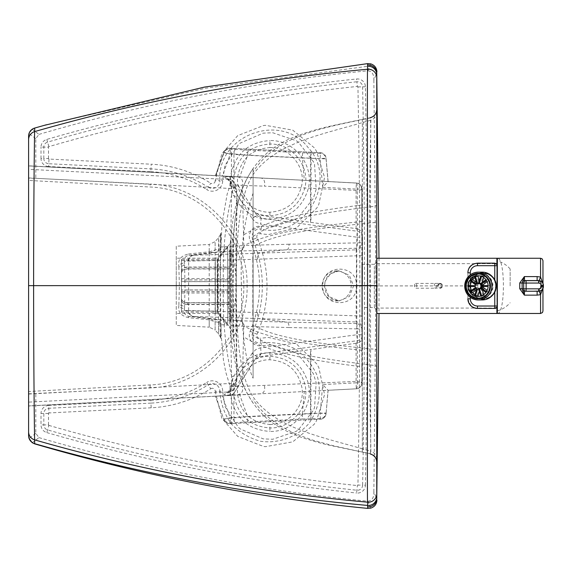 <?xml version="1.0" encoding="UTF-8"?>
<svg xmlns="http://www.w3.org/2000/svg" width="572" height="572" viewBox="0 0 572 572"><rect width="100%" height="100%" fill="white"/><g stroke="black" fill="none" stroke-linecap="round" stroke-linejoin="round"><path stroke-width="0.43" stroke-dasharray="2.86 2.15" d="M324.503 285.886L325.282 281.088L330.609 273.702L339.082 270.885L349.335 275.261L353.56 285.893L349.363 296.489L339.16 300.893L328.821 296.525L324.581 285.886L322.808 285.886C321.864 308.229 357.579 308.194 356.478 285.893C357.557 263.535 321.843 263.592 322.808 285.886L253.096 285.864L253.096 378.214C242.742 355.891 241.541 316.459 241.434 285.714L253.096 285.678L253.096 378.214M336.601 270.892L339.082 270.885C329.672 272.251 324.839 277.248 324.574 285.886C325.268 292.199 326.705 299.099 339.16 300.893L336.672 300.901A15.008 14.536 -90.1 0 1 322.865 281.095A15.008 14.536 -90.1 0 1 336.601 270.892A15.008 14.536 -90.1 0 1 351.172 285.864A15.008 14.536 -90.1 0 1 336.672 300.901M376.748 498.484L376.748 267.632A2.402 1.83 0 0 1 374.353 269.462L374.353 302.402L374.388 264.328L376.776 262.133M229.887 422.851L302.602 418.997L302.352 413.835L326.061 412.97A6.006 5.999 -0.1 0 1 320.377 418.439L320.377 419.226L231.109 423.595A6.006 0.629 87.1 0 1 231.102 423.595L229.887 423.652L229.887 422.851C227.048 422.83 225.075 421.514 223.952 418.904L247.597 416.509L239.747 394.887L328.042 390.276L326.061 413.756L328.113 390.297L356.299 388.824A6.006 5.999 -89.1 0 0 361.99 382.832L361.99 337.716A3117.3 270.892 172.5 0 1 362.055 337.187A6.006 5.977 7.2 0 1 362.005 337.93L362.333 336.036A6.006 6.006 0 0 0 362.469 334.763L356.785 334.763L357.3 340.683A6.006 5.977 -167.8 0 0 362.469 334.763L362.055 337.187L362.055 274.732C361.933 262.398 361.869 261.147 361.861 270.985L361.904 307.55L374.388 307.55L374.353 302.402A2.402 1.83 -0 0 1 376.748 304.232M376.748 267.632L376.748 73.373M376.748 454.418L376.748 109.531L376.748 285.9L353.56 285.893M376.748 285.614L369.805 285.621C368.204 373.709 371.478 451.222 370.713 451.194A8.401 8.401 0 0 1 376.748 459.252L376.748 285.9M378.993 258.251L378.993 313.477M362.055 297.168C361.933 309.488 361.869 310.725 361.861 300.872L361.861 382.818L361.861 316.023L257.572 312.605A6.006 0.629 -88 0 0 257.943 318.575L287.258 322.15L240.283 320.778A94.509 1.416 1.4 0 1 239.868 320.756C242.17 321.271 243.472 323.101 243.772 326.255L242.292 386.336L357.321 381.352C357.643 385.65 357.257 388.123 356.17 388.781A6.006 6.006 0 0 0 361.861 382.782A6.006 1.473 -0 0 0 357.321 381.352L357.314 366.23C317.667 360.946 271.185 354.375 243.579 336.758M374.388 264.328L361.904 264.328L361.861 270.985L361.861 189.039A6.006 6.006 -0 0 0 356.17 183.047L356.17 183.011C357.257 183.655 357.643 186.129 357.321 190.426A6.006 1.466 -0 0 0 361.861 189.003L361.861 189.039A6.006 6.006 -0 0 0 356.17 183.047L356.299 183.069A6.006 5.999 96.9 0 1 361.99 189.06L362.012 233.977A6.006 5.977 -7.1 0 0 356.885 228.793L356.878 228.743C360.21 229.529 361.912 231.338 361.99 234.177A3117.314 274.603 -172.5 0 0 362.055 234.72L362.055 274.732M231.817 285.843L231.26 265.043A8.401 4.168 -1.1 0 0 233.126 263.184L232.933 333.476C233.276 333.154 232.604 331.596 230.909 328.8L231.817 285.843L253.096 285.864L253.096 168.618L253.096 285.678L362.341 285.621L362.341 122.622C321.5 134.613 276.04 142.757 253.096 174.546C237.073 199.592 236.45 248.727 236.257 285.75C236.45 322.772 237.073 371.9 253.096 396.954C276.04 428.707 321.5 436.836 362.341 448.82L362.341 452.087L333.118 445.71L311.282 439.711L293.15 432.818L279.122 425.268L268.397 417.281L259.109 407.822L253.096 399.706M360.131 451.637L330.68 445.517C324.145 444.194 315.265 441.756 304.032 438.188C292.921 434.556 282.782 429.679 273.616 423.559C266.738 419.162 259.895 412.333 253.096 403.067L253.096 402.953C228.907 367.832 234.398 325.332 233.018 285.785C234.398 246.239 228.907 203.739 253.096 168.618L253.096 168.518C246.082 178.857 241.198 189.632 238.438 200.829L235.256 217.474L232.933 238.159C233.276 238.481 232.604 240.04 230.909 242.835L231.26 265.043C230.809 226.326 230.781 243.186 230.738 285.793C230.781 328.399 230.809 345.331 231.26 306.642A8.401 4.176 1.1 0 1 233.126 308.501C232.933 351.544 232.797 333.833 232.79 285.785L233.018 285.785A1972.985 1.187 -0 0 1 236.257 285.75L241.434 285.714C240.097 251.387 243.979 220.556 253.096 193.214M376.748 116.974L376.748 112.191A8.401 8.401 -0 0 1 370.713 120.249C371.485 120.113 368.204 197.533 369.805 285.621L362.341 285.621L362.341 448.82L370.713 451.194L370.02 453.66C370.084 452.33 370.556 459.638 370.699 443.464L370.406 222.901L362.341 223.752C321.5 228.049 276.04 232.968 253.096 246.654M230.738 285.793L232.79 285.785C232.797 237.737 232.933 220.12 233.126 263.184L232.933 238.159M376.748 461.897A8.401 8.401 -0 0 0 370.02 453.66L362.341 452.102L362.341 363.956C321.5 358.53 276.04 352.445 253.096 335.156M370.02 453.66L362.341 452.102M215.279 258.065L215.279 313.57L215.279 258.065L217.682 258.065L217.682 313.57L217.682 258.065L230.909 242.843M376.748 109.738A8.401 8.401 0 0 1 370.02 117.975C370.084 119.341 370.556 112.069 370.699 128.264L370.406 222.901A8.401 1.38 180 0 0 376.748 221.564M361.79 119.662L362.341 119.548L362.341 207.815L362.341 119.548C321.5 128.207 276.04 136.079 253.096 171.929C276.04 136.079 321.5 128.207 362.341 119.548L362.341 122.622L370.713 120.249L370.298 117.703L339.689 124.11C329.3 126.391 313.356 129.458 294.48 136.965C277.241 143.422 263.449 153.94 253.096 168.518M215.279 299.07L215.279 258.208L215.279 299.07M28.6 136.136L28.6 178.178L35.8 178.321L35.8 138.638L38.996 134.377L32.204 129.315L34.635 128.149L46.368 124.767M34.635 128.149L45.624 124.975L205.248 88.288L367.596 66.295M38.996 134.377C146.668 102.917 256.306 81.717 367.896 70.785L370.756 63.864M367.896 70.785C372.036 71.243 374.031 74.374 373.866 80.166L376.948 72.673M361.861 243.879L361.861 242.263A6.006 5.985 180 0 1 356.113 248.241L356.113 249.857A6.006 5.985 -0 0 0 361.861 243.879L361.861 316.023M188.224 261.211A6.006 5.977 90.4 0 1 193.529 255.248L188.882 255.219C185.464 256.156 183.97 258.144 184.391 261.19L252.838 259.388A6.006 0.629 87.8 0 1 253.189 253.41L287.258 249.628A6.006 2.095 -90.7 0 0 289.096 244.23L357.328 242.893A6.006 0.651 0 0 0 361.861 242.263L361.861 189.003A6.006 6.006 -0 0 0 356.17 183.011L237.509 176.841C227.005 176.448 222.73 176.655 224.689 177.456L229.472 179.558L28.6 169.341L28.6 165.823L261.097 178.006C264.121 178.893 265.236 181.617 264.457 186.157L357.321 190.426L357.314 205.555A6.006 1.223 0 0 0 361.861 204.368M176.262 299.07L176.262 258.208L176.262 299.07M28.6 136.215L29.029 133.562L32.204 129.315M361.861 255.813L356.485 255.813L356.113 321.964A6.006 5.985 0 0 1 361.861 327.949M356.113 249.857L356.485 255.813L257.572 259.216A6.006 0.629 88 0 1 257.943 253.232L356.113 249.857M253.189 253.41L193.529 255.248L219.877 251.987L239.868 250.979A94.509 1.301 -1.4 0 1 240.283 250.965L356.113 248.241A6.006 1.459 -91.3 0 0 357.328 242.893L357.314 205.555C317.667 210.825 271.185 217.396 243.579 234.978L242.292 185.364L264.457 186.157M176.262 246.203L176.262 325.432L176.262 246.203L209.223 244.48L209.223 327.155L215.129 330.037L215.129 241.598L218.661 237.537L218.189 285.785L220.241 285.793A2028.469 8.022 -175.6 0 1 220.306 285.778L220.649 252.474L221.986 223.874L227.141 194.215L230.001 185.55L230.03 181.417L224.689 177.456M222.279 395.853L215.394 396.21L223.952 419.712A6.006 6.006 0 0 0 229.901 423.652L231.109 423.595A6.006 0.629 87.1 0 0 231.431 417.603L230.223 417.66A6.006 0.629 -92.9 0 1 229.901 423.652A6.006 0.629 -92.9 0 1 229.887 423.652C227.048 423.63 225.075 422.322 223.952 419.712L215.394 396.21L223.952 419.712L230.223 417.66L222.279 395.853L231.431 395.066L233.941 393.214A6.006 6.006 180 0 0 234.341 392.649L234.341 392.671A6.006 6.006 180 0 1 229.565 395.488L28.6 406.027L28.6 391.52L150.043 384.949C201.008 383.397 245.002 337.044 243.801 285.971C245.002 234.906 201.008 188.553 150.043 187.008L28.6 180.437L28.6 178.178M28.6 435.785L28.6 391.52M229.887 148.985L247.848 150.143L247.597 155.298L239.747 176.92L328.042 181.56L326.061 158.866A6.006 5.999 0.1 0 0 320.377 153.396L320.377 152.667L231.109 148.305A6.006 0.629 -87.1 0 0 231.102 148.305L229.887 148.241L229.887 148.985C227.048 149.006 225.075 150.322 223.952 152.931L223.952 152.181L230.223 154.24L222.279 176.054L231.431 176.834L233.941 178.686A6.006 6.006 -0 0 1 234.341 179.25L234.341 179.25A6.006 6.006 -0 0 0 229.565 176.448L28.6 165.923L28.6 405.92L356.17 388.81A6.006 6.006 0.1 0 0 361.861 382.818L356.091 382.832L356.099 343.257L356.885 343.107A6.006 5.977 7.2 0 0 362.005 337.93L361.99 337.716C361.912 340.562 360.21 342.371 356.878 343.157M28.6 165.923L261.097 178.006M229.565 395.466L28.6 405.92M289.096 244.23L244.158 245.467A89.761 3.818 0 0 0 243.772 245.481L243.579 234.978M222.279 176.054L239.747 176.92M328.042 181.56L326.061 158.137L320.184 158.666L310.51 158.194L310.51 222.308L259.259 215.101L254.962 212.305L256.871 215.387L252.095 218.568L233.426 188.646L238.209 185.464L256.871 215.387L261.168 218.189L260.653 224.11L356.785 237.173L357.3 231.252L356.885 228.793M188.517 253.989L209.223 251.823A6.006 0.429 -96.5 0 0 209.588 252.86L188.882 255.219A6.006 0.365 -96.5 0 1 188.517 253.989C181.538 255.663 178.278 259.137 178.721 264.414A39.525 3.961 90 0 1 178.864 266.781C182.132 266.452 184.02 265.501 184.527 263.914L185.021 285.843L184.527 307.772C184.02 306.184 182.132 305.219 178.864 304.897A39.525 3.961 -90 0 1 178.721 307.257C178.271 312.534 181.538 316.001 188.517 317.674L209.223 319.841L215.129 321.757L219.083 322.386L218.661 334.091L218.189 285.793M178.864 304.897L179.358 285.843L178.864 266.781M234.341 392.671L238.209 386.472L234.334 392.678C234.47 393.407 232.883 394.344 229.565 395.488L233.426 383.304L28.6 394.044M28.6 393.822L150.186 387.916C202.896 386.457 248.291 338.717 247.09 286C248.305 233.283 202.903 185.535 150.186 184.091L150.043 187.008M32.204 442.685L38.996 437.623L35.8 433.369L35.8 393.686M35.8 178.321L150.186 184.091M231.588 285.685L230.716 285.7C230.709 325.232 231.017 355.662 231.631 376.984C231.732 386.372 231.009 391.348 229.472 391.92L28.6 402.123M356.099 343.257L310.925 349.535L310.925 413.692L233.941 417.446L233.941 393.214M361.99 337.766L361.99 382.832A6.006 6.006 0 0 1 356.299 388.824L356.091 382.832L322.694 384.584L328.113 390.297L356.17 388.81M257.572 259.216L252.838 259.388L252.838 312.426L188.617 310.51A6.006 5.977 -92.6 0 0 193.944 316.48L219.877 319.712L239.868 320.756M237.509 176.841C241.906 177.885 243.5 180.723 242.292 185.364C232.153 184.813 228.056 184.87 230.001 185.55L229.987 185.357C230.387 185.049 230.394 183.741 230.03 181.424L227.52 178.443L230.187 179.508A6.006 5.985 112.4 0 0 228.221 179.065M257.572 312.605L252.838 312.426A6.006 0.629 -87.7 0 0 253.189 318.404L356.113 321.964L356.113 323.559L287.258 322.15A6.006 2.095 90.7 0 1 289.096 327.541L244.158 326.276A89.854 5.97 -1.4 0 1 243.772 326.255L224.86 324.946A6.006 5.699 94.9 0 0 219.877 319.712L215.801 319.426A6.006 5.956 92.3 0 1 221.042 324.696C220.663 356.628 220.148 329.808 220.241 285.793A1963.097 0.887 179.8 0 1 220.306 285.785L228.771 285.707C227.87 314.171 230.566 342.335 236.865 370.206C236.951 378.864 236.265 383.462 234.806 384.005L230.001 386.021L225.84 372.415L223.438 360.081L221.149 334.727L220.306 285.793L223.566 285.75L220.306 285.793A1957.649 5.212 175.7 0 1 220.241 285.793C220.148 241.756 220.663 215.015 221.042 246.982A6.006 5.956 -91.8 0 1 215.801 252.252L219.877 251.987A6.006 5.699 -94.7 0 0 224.86 246.754L221.042 246.982L220.628 233.154M224.86 246.754L243.772 245.481C243.472 248.634 242.17 250.472 239.868 250.979M38.996 437.623C146.668 469.09 256.306 490.29 367.896 501.222L370.756 508.136M234.341 392.649L254.962 359.595L259.259 356.799L310.51 349.599A24.381 2.109 172 0 1 310.925 349.535M328.042 390.276L326.061 413.756A6.006 6.006 0 0 1 320.377 419.226L311.118 419.684L310.925 413.692L320.184 413.234L320.377 419.226C323.623 418.811 325.518 416.988 326.061 413.756L320.184 413.234L322.694 384.584M231.588 285.7L228.771 285.714L229.987 245.467L233.133 217.675L236.865 201.215C236.951 192.578 236.265 188.002 234.806 187.473L230.001 185.55M221.042 246.982L219.083 249.285L218.661 237.537C220.485 234.406 221.142 232.94 220.628 233.14M229.565 176.433L233.426 188.646L28.6 177.921M238.209 185.464L254.962 212.305M231.431 176.834L231.431 154.304L230.223 154.24A6.006 0.629 -87.1 0 0 229.901 148.241A6.006 6.006 0 0 0 223.952 152.181A6.006 5.999 179.9 0 1 229.887 148.241A6.006 0.629 -87.1 0 1 229.901 148.241L231.109 148.305A6.006 0.629 -87.1 0 1 231.431 154.304A24.103 0.458 3.5 0 0 233.941 154.454L233.941 178.686M184.527 263.914A45.524 3.968 90 0 0 184.391 261.19C183.891 262.977 182.003 264.05 178.721 264.414M367.896 501.222C372.036 500.757 374.031 497.633 373.866 491.834L376.948 499.327M209.588 252.86L211.275 252.681L215.129 249.914L219.083 249.285A6.006 5.105 -95.5 0 1 215.229 252.302L215.801 252.252M247.848 150.143L302.602 152.817L302.352 157.972L326.061 158.866L326.061 158.137A6.006 6.006 0 0 0 320.377 152.667L310.803 152.195L310.51 158.194L233.941 154.454L234.241 148.455A30.08 0.45 2.8 0 1 231.102 148.305M373.866 491.834L375.904 286L379.022 286L377.005 285.95L376.862 264.378M231.631 194.437C231.017 215.715 230.709 246.124 230.716 285.657L236.093 285.664L236.865 370.206C236.243 350.679 235.921 322.515 235.893 285.7L235.893 285.685C235.921 248.856 236.243 220.706 236.865 201.215L237.165 199.607L236.186 196.754L231.631 194.437C231.732 185.071 231.009 180.108 229.472 179.558A6.006 5.97 110.3 0 1 231.238 179.923L230.187 179.508A6.006 5.985 112.4 0 1 233.583 186.944C225.525 219.598 222.186 252.531 223.566 285.75C222.186 318.969 225.525 351.902 233.583 384.548A6.006 5.985 -113.1 0 1 230.259 391.956L230.259 391.956A6.006 5.985 -113.1 0 1 228.221 392.428L224.689 394.115C222.73 394.959 227.005 395.209 237.509 394.859L261.097 393.736C264.121 392.842 265.236 390.125 264.457 385.578M311.118 152.209L310.925 222.365L356.878 228.743M221.042 324.696L220.628 338.481C221.142 338.695 220.492 337.23 218.661 334.098L215.129 330.037L215.129 321.757L211.275 318.99L215.229 319.376A6.006 5.105 95.6 0 1 219.083 322.386L221.042 324.696L224.86 324.946M362.09 285.95A3017.057 1.816 180 0 0 362.476 285.964L362.469 237.165A6.006 6.006 0 0 0 362.341 235.914A6.006 5.977 -12.1 0 1 362.469 237.165L362.476 285.964L356.792 285.971L356.785 237.173L362.469 237.165L362.055 234.72A6.006 5.977 -7.1 0 0 362.012 233.977L362.341 235.914A6.006 5.977 -12.1 0 0 357.3 231.252L261.168 218.189L259.259 215.101M260.653 347.833L261.168 353.753L256.871 356.556L252.095 353.382L255.755 349.649L259.91 347.955L356.785 334.763L356.792 285.971M254.962 359.595L238.209 386.472L233.426 383.304L252.095 353.382M239.747 394.887L215.694 396.16M311.118 419.684L310.51 413.706L310.51 349.599M231.102 423.595A30.08 0.486 -2.8 0 1 234.241 423.437L233.941 417.446A24.103 0.486 -3.5 0 0 231.431 417.603L231.431 395.066M289.096 327.541L357.328 328.9L357.314 366.23A6.006 1.23 -0 0 1 361.861 367.431M356.113 323.559A6.006 1.459 91.3 0 1 357.328 328.9A6.006 0.658 -0 0 1 361.861 329.536A6.006 5.985 -0 0 0 356.113 323.559M188.517 317.674A6.006 0.365 96.5 0 1 188.882 316.452C185.464 315.515 183.97 313.527 184.391 310.496L188.224 310.517A6.006 5.977 -89.6 0 0 193.529 316.488L188.882 316.452L209.588 318.811A6.006 0.436 96.5 0 0 209.223 319.841L209.223 327.155L176.262 325.432M253.189 318.404L193.944 316.48M247.848 421.671L247.597 416.509L302.352 413.835L304.297 391.505M322.694 187.316L356.091 189.067L356.299 183.069L328.113 181.596L322.694 187.316L320.184 158.666L320.377 152.667A6.006 5.999 -0.1 0 1 326.061 158.137L328.113 181.596M237.509 394.859C241.906 393.815 243.5 390.976 242.292 386.336C232.153 386.844 228.056 386.736 230.001 386.021L230.066 390.047L224.689 394.115M234.806 384.005A6.006 5.97 -111 0 1 231.302 391.534L227.62 393.057L230.066 390.047L230.001 386.021M215.694 175.668L223.952 152.931L247.597 155.298L302.352 157.972L304.297 180.302M209.223 251.823L215.129 249.914L215.129 241.598L209.223 244.48L209.223 251.823M310.51 222.308A24.381 2.138 -172 0 0 310.925 222.365M184.527 307.772A45.524 3.968 -90 0 1 184.391 310.496C183.891 308.701 182.003 307.622 178.721 307.257M223.952 152.181L215.394 175.69L223.952 152.181M373.866 80.166L375.904 286M482.232 272.15A13.892 13.578 -90.4 0 0 468.747 286.086A13.892 13.578 -90.4 0 0 482.325 299.935M468.976 286.05A12.098 11.819 89.6 0 1 480.723 273.959A12.098 11.819 89.6 0 1 492.621 285.979A12.098 11.819 89.6 0 1 480.88 298.148A12.098 11.819 89.6 0 1 468.976 286.05M480.802 286.508L483.34 286.493A2.86 2.796 -90.4 0 0 483.34 286.493L488.116 286.515M480.673 283.512L481.846 283.505L482.203 282.375M485.914 279.622L488.459 279.601L482.532 284.005L479.987 284.027M482.532 284.005A2.86 2.796 -90.4 0 0 481.846 283.505M482.253 289.747L481.881 288.581L480.694 288.588M481.881 288.581A2.86 2.796 -90.4 0 0 482.561 288.073L488.488 292.471L485.943 292.492M480.022 288.088L482.561 288.073M479.329 291.563L480.187 288.881L477.641 288.903M480.187 288.881A2.86 2.796 -90.4 0 0 481.031 288.874L483.29 295.996L480.745 296.017M478.485 288.896L481.031 288.874M477.591 283.247L480.137 283.233L479.293 280.559M480.702 276.119L483.247 276.097L480.981 283.226L478.442 283.24M480.981 283.226A2.86 2.796 -90.4 0 0 480.137 283.233M476.061 284.055L478.6 284.041L476.369 282.375M474.474 276.412L477.019 276.398L479.279 283.526L476.741 283.54M479.279 283.526A2.86 2.796 -90.4 0 0 478.6 284.041M476.419 289.747L478.635 288.102L476.09 288.116M478.635 288.102A2.86 2.796 -90.4 0 0 479.322 288.603L477.062 295.724L474.517 295.745M476.776 288.624L479.322 288.603M475.282 285.628L477.82 285.614L475.282 285.614M469.612 280.402L472.15 280.387L478.078 284.792L475.532 284.806M478.078 284.792A2.86 2.796 -90.4 0 0 477.82 285.614M475.554 287.373L478.099 287.358L472.179 291.756L469.633 291.777M467.96 286.551L475.289 286.558M477.834 286.536A2.86 2.796 -90.4 0 0 478.099 287.358M483.733 277.556L484.105 276.383L481.56 276.398M487.172 281.696L488.988 280.351L486.443 280.366M486.472 291.741L489.017 291.727L487.208 290.383M489.017 291.727A10.325 10.089 -90.4 0 0 490.662 286.493M481.603 295.731L484.148 295.71A10.325 10.089 -90.4 0 0 488.488 292.471M483.247 276.097A10.325 10.089 -90.4 0 0 479.243 275.826M488.459 279.601A10.325 10.089 -90.4 0 0 484.105 276.383M471.45 290.426A10.325 10.089 -90.4 0 0 472.179 291.756M477.019 276.398A10.325 10.089 -90.4 0 0 474.839 277.57M472.15 280.387A10.325 10.089 -90.4 0 0 471.414 281.746M488.116 285.592L490.662 285.571L488.116 285.571M490.662 285.571A10.325 10.089 -90.4 0 0 488.988 280.351M474.889 294.573A10.325 10.089 -90.4 0 0 477.062 295.724M479.379 296.303A10.325 10.089 -90.4 0 0 483.29 295.996M484.148 295.71L483.783 294.559M480.58 273.359A12.698 12.405 -90.4 0 0 468.175 286.136A12.698 12.405 -90.4 0 0 480.666 298.748A12.698 12.405 -90.4 0 0 492.993 286.014A12.698 12.405 -90.4 0 0 480.58 273.359M497.354 313.477C505.419 314.4 505.419 257.228 497.354 258.258L497.354 313.477L497.347 258.258M537.129 280.566L538.652 280.816L541.87 285.371L541.87 286.35L538.652 290.905A6.006 0.636 -108.4 0 1 538.66 290.905L524.467 291.148A2.402 2.402 93 0 0 524.588 291.155L526.068 291.234M537.129 291.227L538.66 290.905C539.825 290.955 540.897 289.439 541.87 286.343L541.87 285.371C541.949 283.354 540.876 281.839 538.66 280.816A6.006 0.636 108.4 0 0 538.895 280.659M538.66 280.816L537.38 280.573M543.4 285.449L541.87 285.371L542.649 285.421L542.521 282.675M543.4 286.429L541.87 286.35L542.649 286.3L542.649 285.421M542.499 289.225L542.649 286.3M496.911 307.1L496.911 306.957A2.402 2.402 180 0 0 497.168 305.848L497.168 265.53A2.402 2.402 180 0 0 496.911 264.443L496.911 263.656L474.352 263.656A9.602 9.602 180 0 0 467.882 272.73L467.882 298.648A9.602 9.602 180 0 0 475.647 308.072L496.911 308.072L496.911 306.935L494.766 308.272L477.491 308.272C471.421 307.543 468.218 304.347 467.882 298.684L467.882 298.813M470.284 284.241L470.284 287.83A12.806 12.806 0 0 0 494.766 290.998L495.774 286.036L494.766 281.067A12.806 12.806 0 0 1 482.968 298.849A12.806 12.806 0 0 1 480.43 273.488A12.806 12.806 0 0 1 494.766 281.081A12.806 12.806 0 0 0 470.284 284.241L470.284 274.832M467.882 277.12L467.882 295.016L467.882 277.12M467.882 298.648L467.882 298.677C469.969 305.162 472.558 308.301 475.647 308.072L376.862 308.072L376.862 263.656L376.862 308.072M467.882 272.73L467.882 298.677M474.352 263.656C476.254 262.505 467.696 265.794 467.882 272.758M376.862 313.477L376.862 258.251M496.911 258.251L496.911 313.477M376.862 263.656L496.911 263.656L496.911 308.072M440.104 283.383A2.402 2.402 0 0 1 442.506 285.785A2.402 2.402 0 0 1 440.104 288.181A2.402 2.402 0 0 1 437.702 285.785A2.402 2.402 0 0 1 440.104 283.383A2.402 2.402 0 0 1 442.506 285.793A2.402 2.402 0 0 1 440.104 288.195A2.402 2.402 0 0 1 437.702 285.793A2.402 2.402 0 0 1 440.104 283.397A2.402 2.402 0 0 1 442.506 285.793A2.402 2.402 0 0 1 440.104 288.195A2.402 2.402 0 0 1 437.702 285.793A2.402 2.402 0 0 1 440.104 283.397L442.506 285.793C438.695 289.925 443.6 287.566 435.363 288.209A2.402 1.115 90 0 1 434.241 285.807A2.402 1.115 90 0 1 435.356 283.405A2.402 1.115 90 0 1 436.479 285.807A2.402 1.115 90 0 1 435.363 288.209L415.629 288.224A2.402 1.115 90 0 1 414.507 285.821A2.402 1.115 90 0 1 415.622 283.419A2.402 1.115 90 0 1 416.745 285.821A2.402 1.115 90 0 1 415.629 288.224M415.622 283.419L435.356 283.405A2.402 1.115 90 0 1 435.363 283.405L440.032 283.397C439.811 282.747 439.031 283.548 437.702 285.793L437.702 285.793M510.145 285.886L510.145 268.99L510.145 285.886M496.818 285.9L496.818 260.725L496.818 285.9M181.438 312.219L181.438 259.395L181.438 312.219L217.453 312.219L217.453 259.395L217.453 312.219L227.692 325.06L227.692 246.553L227.692 325.06M181.438 311.018L181.438 260.596L181.438 311.018L217.267 311.018L217.267 260.596L217.267 311.018L227.692 324.095L227.692 247.519L227.692 324.095M181.46 300.286C181.817 302.881 183.812 304.311 187.466 304.561L187.466 302.874C183.812 302.624 181.817 301.194 181.46 298.598L181.46 298.427C181.817 300.994 183.812 302.402 187.466 302.652L187.466 304.361C183.812 304.104 181.817 302.695 181.46 300.136M229.479 302.874L229.479 289.947L181.46 289.947L181.46 281.596L229.479 281.596L229.479 268.74L187.466 268.74C183.812 268.99 181.817 270.42 181.46 273.016L181.46 279.958L229.479 279.958L229.479 267.253L187.466 267.253C183.812 267.503 181.817 268.911 181.46 271.478L181.46 290.018L229.479 290.018L229.479 302.874L187.466 302.874M181.46 290.018L181.46 298.598M229.479 304.561L187.466 304.561M181.46 273.187C181.817 270.62 183.812 269.212 187.466 268.962L187.466 267.253M181.46 279.958L181.46 271.478M229.479 267.253L229.479 268.962L187.466 268.962M181.46 271.328C181.817 268.733 183.812 267.303 187.466 267.045L187.466 268.74M181.46 281.596L181.46 273.016M229.479 268.74L229.479 267.045L187.466 267.045M229.479 304.361L187.466 304.361M229.479 291.648L181.46 291.648M229.479 302.652L187.466 302.652M229.479 267.045L229.479 279.908L181.46 279.908M229.479 289.947L229.479 281.596M229.479 268.962L229.479 281.667L181.46 281.667M181.46 298.427L181.46 289.947M229.479 291.706L181.46 291.706M229.479 321.822L229.479 249.792L229.479 321.822L230.466 321.822L230.466 249.792L230.466 321.822C234.313 310.389 236.243 298.641 236.25 286.579L236.25 285.028C236.243 272.973 234.313 261.225 230.466 249.792L229.479 249.792M229.479 281.667L229.479 290.018M253.096 236.572C276.04 219.312 321.5 213.227 362.341 207.815L362.341 348.019C321.5 343.715 276.04 338.788 253.096 325.068M374.596 285.95L377.005 285.95L376.862 307.507M376.748 367.832L376.748 366.723A8.401 1.745 180 0 0 370.413 365.029L362.341 363.956L362.341 348.019L370.406 348.877A8.401 1.387 180 0 1 376.748 350.221M376.748 204.204L376.748 205.062A8.401 1.737 180 0 1 370.413 206.742L362.341 207.815M362.341 119.548L370.02 117.975M240.283 250.965C242.571 250.457 243.865 248.62 244.158 245.467C271.557 231.467 317.953 226.212 357.314 221.965A6.006 0.972 0 0 0 361.861 221.021M35.8 138.638L29.029 133.562M35.8 433.369L29.029 438.438M230.716 285.7L28.6 285.664M231.631 376.984L236.186 374.667L237.165 371.814L236.651 383.354C235.564 388.073 233.784 390.798 231.302 391.534L231.302 391.534A6.006 5.97 -111 0 1 229.472 391.92L228.221 392.428M193.944 255.262A6.006 5.977 93.4 0 0 188.617 261.225L188.617 310.51L188.224 310.517M185.021 285.843L179.358 285.843M150.186 387.916L150.043 384.949M211.275 252.681L215.229 252.302M228.771 285.714L223.566 285.75L228.771 285.714M252.095 218.568L255.755 222.301L260.653 224.11M320.377 153.396L302.602 152.817M356.885 343.107L357.3 340.683L261.168 353.753L259.259 356.799M365.422 485.228A10372.762 10372.762 -0 0 0 367.338 286L359.838 286A10365.262 10365.262 -0 0 1 357.929 485.085A0.5 0.5 180 0 1 357.378 485.571L356.592 493.028A8.001 8.001 -0 0 0 365.422 485.228L362.612 485.178A10369.952 10369.952 -0 0 0 364.528 286A10369.952 10369.952 180 0 0 362.612 86.83A5.184 5.184 -0 0 0 356.885 81.767L357.378 86.429A0.5 0.5 180 0 1 357.929 86.915A10365.262 10365.262 180 0 1 359.838 286M48.506 424.903L48.506 413.449A0.5 0.5 180 0 1 48.985 412.948L48.749 408.272A5.184 5.184 -0 0 0 43.822 413.449L43.822 424.91L41.012 424.91A8.001 8.001 -0 0 0 46.79 432.589L48.87 425.389A0.5 0.5 180 0 1 48.506 424.903L43.822 424.91A5.184 5.184 -0 0 0 47.569 429.894A1783.739 1783.739 -0 0 0 356.885 490.233A5.184 5.184 -0 0 0 362.612 485.178L357.929 485.085M46.79 432.589A1786.549 1786.549 -0 0 0 356.592 493.028M48.506 413.449L41.012 413.456L41.012 424.91M48.606 405.462L150.815 400.307L150.958 403.117L48.749 408.272L48.606 405.462A8.001 8.001 -0 0 0 41.012 413.456M150.815 400.307A114.45 114.45 -0 0 0 206.685 382.439L210.725 388.76A121.95 121.95 180 0 1 151.194 407.793L48.985 412.948M151.194 407.793L150.958 403.117A117.267 117.267 -0 0 0 208.201 384.813A7.586 7.586 -0 0 1 219.87 391.327L222.68 391.37A10.396 10.396 -0 0 0 206.685 382.439M210.725 388.76A2.903 2.903 180 0 1 215.186 391.248L219.87 391.327C220.642 403.181 224.403 413.999 231.145 423.781C239.382 432.346 249.235 438.188 260.696 441.305C278.328 443.686 295.831 437.487 308.029 424.531C318.847 410.41 322.15 392.135 316.959 375.118C312.033 364.307 304.676 355.527 294.895 348.777C284.155 343.693 272.88 341.727 261.054 342.878L260.224 338.267A2.903 2.903 180 0 1 257.042 334.262L252.738 332.411A7.586 7.586 -0 0 0 261.054 342.878L261.547 345.645L271.943 344.945L295.61 352.509L297.826 354.047L313.306 373.516L316.173 382.689L314.557 407.486L313.606 410.01L298.484 429.722L296.289 431.295L272.737 439.267L263.127 438.86L240.362 428.971L238.281 427.205L224.853 406.292L222.68 391.37M257.042 334.262A121.95 121.95 180 0 0 257.042 237.737L252.738 239.596A117.267 117.267 -0 0 1 252.738 332.411L250.157 331.295A10.396 10.396 -0 0 0 261.547 345.645M250.157 331.295A114.45 114.45 -0 0 0 259.502 286A114.45 114.45 180 0 0 250.157 240.712A10.396 10.396 180 0 1 261.547 226.355L271.943 227.055L295.61 219.491L297.826 217.961L313.306 198.484L316.173 189.311L314.557 164.521L313.606 161.99L298.484 142.285L296.289 140.712L272.737 132.74L263.127 133.14L240.362 143.029L238.281 144.802L224.853 165.708L222.68 180.63A10.396 10.396 180 0 1 206.685 189.561L208.201 187.194A7.586 7.586 -0 0 0 219.87 180.68L215.186 180.752L221.829 153.732L237.745 135.6L263.506 125.525L265.508 125.332L292.735 130.144L314.107 147.619L316.395 151.008L324.567 177.37L318.833 204.383L316.838 208.008L297.19 227.306L295.316 228.335L268.311 234.577L260.224 233.733L261.054 229.122A7.586 7.586 -0 0 0 252.738 239.596L250.157 240.712M269.898 424.46C288.939 425.025 305.205 406.22 301.902 387.473C298.062 370.349 287.394 361.118 269.898 359.788C251.537 359.273 235.564 376.755 237.695 394.973C240.848 413.084 251.58 422.915 269.898 424.46L269.898 427.949C292.392 428.735 310.896 404.976 304.633 383.362C299.22 366.43 287.644 357.407 269.898 356.306C248.756 355.648 230.688 376.641 234.477 397.447C238.781 416.323 250.593 426.49 269.898 427.949L269.898 431.438C294.587 432.289 314.879 406.234 308.015 382.511C302.073 363.935 289.368 354.032 269.898 352.817C246.689 352.102 226.884 375.139 231.031 397.962C235.757 418.675 248.72 429.837 269.898 431.438M269.898 359.788L269.898 352.817M48.87 425.389A1779.056 1779.056 -0 0 0 357.378 485.571M215.186 391.248L221.829 418.275L237.745 436.4L263.499 446.467L265.508 446.668L292.735 441.856L314.107 424.381L316.395 420.992L324.567 394.63L318.833 367.617L316.838 363.992L297.19 344.687L295.316 343.665L268.311 337.423L260.224 338.267M257.042 237.737A2.903 2.903 180 0 1 260.224 233.733M215.186 180.752A2.903 2.903 180 0 1 210.725 183.24L208.201 187.194A117.267 117.267 -0 0 0 150.958 168.883L151.194 164.207A121.95 121.95 180 0 1 210.725 183.24M48.985 159.052A0.5 0.5 180 0 1 48.506 158.551L43.822 158.551A5.184 5.184 -0 0 0 48.749 163.728L48.606 166.538L150.815 171.693L150.958 168.883L48.749 163.728L48.985 159.052L151.194 164.207M48.506 158.551L48.506 147.097A0.5 0.5 180 0 1 48.87 146.611A1779.056 1779.056 180 0 1 357.378 86.429M261.547 226.355L261.054 229.122C305.048 239.596 339.196 180.237 308.029 147.469C280.709 111.426 216.624 135.571 219.87 180.68L222.68 180.63M48.606 166.538A8.001 8.001 180 0 1 41.012 158.551L43.822 158.551L43.822 147.097L48.506 147.097M48.87 146.611L47.569 142.113A5.184 5.184 -0 0 0 43.822 147.097L41.012 147.097A8.001 8.001 180 0 1 46.79 139.411A1786.549 1786.549 180 0 1 356.592 78.972A8.001 8.001 180 0 1 365.422 86.772A10372.762 10372.762 180 0 1 367.338 286M46.79 139.411L47.569 142.113A1783.739 1783.739 180 0 1 356.885 81.767L356.592 78.972M357.929 86.915L365.422 86.772M230.716 285.657L235.893 285.685M269.898 147.54C288.939 146.975 305.205 165.773 301.902 184.527C298.062 201.651 287.394 210.875 269.898 212.212C251.537 212.727 235.564 195.245 237.695 177.02C240.848 158.909 251.58 149.077 269.898 147.54L269.898 144.051C292.392 143.265 310.896 167.024 304.633 188.638C299.22 205.57 287.644 214.593 269.898 215.701C248.748 216.352 230.702 195.359 234.477 174.553C238.789 155.684 250.593 145.51 269.898 144.051L269.898 140.569C294.587 139.711 314.879 165.773 308.015 189.496C302.073 208.072 289.368 217.968 269.898 219.183C246.689 219.905 226.884 196.868 231.031 174.038C235.757 153.325 248.72 142.171 269.898 140.569M240.283 320.778C242.571 321.285 243.865 323.116 244.158 326.276C271.557 340.304 317.953 345.567 357.314 349.828A6.006 0.98 -0 0 1 361.861 350.779M269.898 212.212L269.898 219.183M320.377 418.439L302.602 418.997M215.801 319.426L215.229 319.376M209.588 318.811L211.275 318.99M356.099 228.643L356.091 189.067L361.861 189.039C360.038 181.21 356.499 184.048 356.706 183.104M150.815 171.693A114.45 114.45 180 0 1 206.685 189.561M41.012 158.551L41.012 147.097M234.806 187.473A6.006 5.97 110.3 0 0 231.238 179.923C233.741 180.638 235.542 183.362 236.651 188.095L237.173 199.621M540.569 313.477L540.569 258.251M524.588 291.155L538.602 291.227M542.978 283.483L542.978 288.395L542.978 283.483M542.957 288.438L542.957 283.433M470.284 297.304L470.284 287.83M494.766 290.998L494.766 292.17M494.766 279.908L494.766 281.067M467.882 285.9L376.862 285.9M440.104 283.984A1.802 1.802 180 0 0 438.545 286.679A1.802 1.802 180 0 0 441.663 286.679A1.802 1.802 180 0 0 440.104 283.984M374.388 307.55L376.776 309.738M253.096 403.067C246.132 392.8 241.262 382.103 238.495 370.978L235.678 356.985L232.933 333.476M215.279 313.57L217.682 313.57L230.909 328.793M215.279 258.208L176.262 258.208M215.279 313.427L176.262 313.427M310.803 152.195L234.241 148.455M256.871 356.556L254.976 359.581M310.803 419.698L234.241 423.437M361.99 234.127L361.99 189.06A6.006 6.006 0 0 0 356.907 183.133M236.093 285.664L236.343 234.742L237.173 199.607M256.635 177.77L356.17 183.011A6.006 6.006 0 0 1 361.861 189.003M480.723 273.959L477.963 273.974M480.88 298.148L478.12 298.169M478.492 288.924L480.602 288.91M478.449 283.212L480.566 283.197M477.97 275.747L480.516 275.733M478.106 296.396L480.652 296.375M478.12 298.763L480.666 298.748M477.956 273.373L480.501 273.359M492.106 276.405A13.206 13.206 0 0 0 469.869 286.036A13.206 13.206 0 0 0 492.249 295.531M510.145 268.99A25.933 25.933 0 0 0 497.347 260.868M497.347 310.868A25.933 25.933 0 0 0 510.145 302.738M181.438 259.395L217.453 259.395L227.692 246.553M181.438 260.596L217.267 260.596L227.692 247.519M229.479 278.6L181.46 278.6M229.479 293.007L181.46 293.007M236.25 286.579L236.25 285.028"/><path stroke-width="0.86" d="M376.748 74.667L376.748 73.373A8.401 8.401 180 0 0 367.56 65.008L367.574 69.255A8.401 8.401 180 0 1 376.748 77.62L376.748 74.667A8.401 8.401 180 0 0 367.596 66.295M378.993 313.477L376.748 498.484L376.748 77.62M378.993 258.251L376.748 73.373M376.748 285.592L367.553 285.592C367.553 171.171 367.167 68.125 367.574 69.255A1800.756 1796.938 80 0 0 34.67 131.589C34.463 131.953 33.598 206.22 33.612 285.642L367.553 285.592C367.553 400.014 367.167 503.167 367.574 502.187L367.717 508.394C254.669 497.368 143.643 475.847 34.635 443.851L34.67 439.875C34.463 439.41 33.598 365.065 33.612 285.642L28.6 285.65L28.6 136.136A8.401 8.401 0 0 1 34.699 128.056L34.67 131.589A8.401 8.401 180 0 0 28.6 139.661M43.894 125.454L204.461 87.087L367.717 63.606L367.56 65.008M376.934 71.8C376.626 67.789 374.567 65.144 370.756 63.864L367.717 63.606M34.635 443.851L32.204 442.685L29.029 438.438L28.6 435.785L28.6 285.65M28.6 169.341L28.6 180.437M376.748 497.061A8.401 8.401 180 0 1 367.596 505.433C254.654 495.331 143.686 474.753 34.699 443.686A8.401 8.401 180 0 1 28.6 435.607M376.934 500.2C376.626 504.211 374.567 506.856 370.756 508.136L367.717 508.394M376.748 493.815A8.401 8.401 180 0 1 367.574 502.187A1800.756 1796.909 -78.9 0 1 34.67 439.875A8.401 8.401 180 0 1 28.6 431.803L28.6 431.803M495.91 286.05A13.892 13.578 -90.4 0 0 482.232 272.15L478.206 272.172A13.892 13.578 89.6 0 1 491.877 285.979A13.892 13.578 89.6 0 1 478.292 299.964A13.892 13.578 89.6 0 1 464.714 286.114A13.892 13.578 89.6 0 1 478.206 272.172C470.141 272.594 465.644 277.513 464.714 286.93C465.844 294.866 470.37 299.206 478.292 299.964L482.418 299.935A13.892 13.578 -90.4 0 0 495.91 286.05M466.216 286.064A12.098 11.819 -90.4 0 0 478.12 298.169A12.098 11.819 -90.4 0 0 489.861 285.993A12.098 11.819 -90.4 0 0 477.963 273.974A12.098 11.819 -90.4 0 0 466.216 286.064M480.523 284.77A2.86 2.796 89.6 0 1 480.795 285.585L488.116 285.592A10.325 10.089 89.6 0 0 486.443 280.366L480.523 284.77L483.068 284.749L487.172 281.696M488.116 285.571L480.795 285.585M483.333 285.571A2.86 2.796 -90.4 0 0 483.068 284.749M487.208 290.383L483.09 287.316L480.544 287.337L486.472 291.741A10.325 10.089 89.6 0 0 488.116 286.515L480.802 286.508A2.86 2.796 89.6 0 1 480.544 287.337M483.09 287.316A2.86 2.796 -90.4 0 0 483.34 286.515M479.3 283.519A2.86 2.796 89.6 0 1 479.987 284.027L485.914 279.622A10.325 10.089 89.6 0 0 481.56 276.398L479.3 283.519L480.673 283.512M480.694 288.588L479.343 288.603L481.603 295.731A10.325 10.089 89.6 0 0 485.943 292.492L480.022 288.088A2.86 2.796 89.6 0 1 479.343 288.603M475.375 296.024A10.325 10.089 89.6 0 0 480.745 296.017L478.485 288.896A2.86 2.796 89.6 0 1 477.641 288.903L475.375 296.024L477.92 296.01L479.329 291.563M477.591 283.247A2.86 2.796 89.6 0 1 478.442 283.24L480.702 276.119A10.325 10.089 89.6 0 0 475.332 276.126L477.591 283.247M476.061 284.055A2.86 2.796 89.6 0 1 476.741 283.54L474.474 276.412A10.325 10.089 89.6 0 0 470.141 279.651L476.061 284.055M470.17 292.521A10.325 10.089 89.6 0 0 474.517 295.745L476.776 288.624A2.86 2.796 89.6 0 1 476.09 288.116L470.17 292.521L472.708 292.507A10.325 10.089 -90.4 0 0 474.889 294.573M475.282 285.628A2.86 2.796 89.6 0 1 475.532 284.806L469.612 280.402A10.325 10.089 89.6 0 0 467.96 285.628L475.282 285.628M475.554 287.373A2.86 2.796 89.6 0 1 475.289 286.558L467.96 286.551A10.325 10.089 89.6 0 0 469.633 291.777L475.554 287.373M475.282 285.614L467.96 285.628M476.369 282.375L472.679 279.637L470.141 279.651M479.293 280.559L477.877 276.112L475.332 276.126M482.203 282.375L483.733 277.556M479.243 275.826A10.325 10.089 -90.4 0 0 477.877 276.112M470.506 286.558A10.325 10.089 -90.4 0 0 471.45 290.426M474.839 277.57A10.325 10.089 -90.4 0 0 472.679 279.637M471.414 281.746A10.325 10.089 -90.4 0 0 470.506 285.614M477.92 296.01A10.325 10.089 -90.4 0 0 479.379 296.303M472.708 292.507L476.419 289.747M483.783 294.559L482.253 289.747M478.042 273.373A12.698 12.405 89.6 0 1 490.447 286.036A12.698 12.405 89.6 0 1 478.12 298.763A12.698 12.405 89.6 0 1 465.629 286.15A12.698 12.405 89.6 0 1 478.042 273.373M542.957 283.433L542.971 260.653L542.978 283.483L542.971 260.675L542.106 258.816L540.569 258.251L497.347 258.251L497.34 305.391L497.347 313.477L540.569 313.477L542.428 312.591L542.971 311.025M519.741 288.731L524.374 295.138L522.136 288.982L522.136 282.747L524.374 276.583L519.733 282.99L519.741 288.731L522.186 288.753A2.402 2.402 93 0 0 524.46 291.148L525.947 291.227A2.402 2.402 -87 0 1 523.673 288.831L526.133 288.831L526.133 283.054L523.673 283.047A2.402 2.402 -87 0 1 526.068 280.645L524.588 280.566L524.374 276.583L537.129 276.583L540.554 277.041A6.006 0.636 108.4 0 1 538.895 280.659M537.129 291.227L537.129 295.138L540.554 294.68L542.499 289.225M519.733 282.99L522.186 282.968A2.402 2.402 -87 0 1 524.588 280.566L537.129 280.566L537.129 276.583M537.129 295.138L524.374 295.138L524.581 291.155M538.667 283.054A2.402 2.402 -87 0 1 541.062 285.449L541.062 286.429A2.402 2.402 -87 0 1 538.667 288.831L538.602 291.227L526.068 291.234A2.402 2.402 -87 0 1 525.947 291.227A2.402 2.402 0 0 0 526.068 291.234L538.602 291.227A4.805 4.798 93 0 0 543.4 286.429L543.4 285.449A4.805 4.798 93 0 0 538.602 280.645L526.068 280.645L526.133 283.054L538.667 283.054L538.602 280.645L537.373 280.573M542.521 282.675L540.554 277.041L540.569 258.251M539.003 291.212A6.006 0.636 -108.4 0 1 540.554 294.68L540.569 313.477M470.284 274.832L470.284 272.901A7.2 7.2 0 0 1 477.491 265.701L477.491 263.299A9.602 9.602 180 0 0 467.882 272.901L467.882 272.765C468.211 267.103 471.414 263.892 477.491 263.149L494.766 263.149L496.911 264.471L496.911 258.251L376.862 258.251L376.862 313.477L496.911 313.477L496.911 307.1M497.168 265.694L497.168 265.694A2.402 2.402 180 0 0 494.766 263.299L494.766 265.701L497.168 265.694L497.168 306.02L494.766 306.02L494.766 308.422A2.402 2.402 180 0 0 497.168 306.02A2.402 2.402 0 0 1 494.766 308.422L477.491 308.422L494.766 308.422M494.766 292.17L494.766 306.02L477.491 306.02A7.2 7.2 0 0 1 470.284 298.82L467.882 298.813A9.602 9.602 180 0 0 477.491 308.422C471.657 307.85 468.454 304.647 467.882 298.813L467.882 298.684M467.882 272.765L470.284 272.901M376.862 264.378L376.769 262.169M376.769 309.702L376.862 307.507M376.748 498.484A8.401 8.401 180 0 1 367.56 506.849M478.042 298.77A12.698 12.405 89.6 0 1 465.629 286.064A12.698 12.405 89.6 0 1 478.042 273.373A12.698 12.405 89.6 0 1 490.447 286.072A12.698 12.405 89.6 0 1 478.042 298.77M522.186 282.968L523.673 283.047L523.673 288.831L522.186 288.753M526.068 291.234L526.133 288.831L538.667 288.831M538.602 291.227L538.602 291.227C541.512 290.948 543.114 289.346 543.4 286.429L541.062 286.429M542.971 310.739L542.957 288.438M541.062 285.449L543.4 285.449C543.15 282.647 541.634 281.052 538.853 280.652L537.38 280.573M494.766 263.149L477.491 263.149M477.491 306.02L477.491 308.422M470.284 298.82L470.284 297.304M477.491 265.701L494.766 265.701L494.766 279.908M370.306 453.982C374.331 455.226 376.476 457.95 376.748 462.155M370.298 117.703C374.331 116.459 376.476 113.735 376.748 109.531M46.368 124.767L34.699 128.056C30.867 129.394 28.836 132.089 28.6 136.136M478.056 288.932L478.492 288.924M478.02 283.212L478.449 283.212M543.4 285.449L543.4 286.429M492.249 295.531A13.206 13.206 0 0 0 492.106 276.405M497.347 260.868A25.933 25.933 0 0 0 496.911 260.746M496.911 310.982A25.933 25.933 0 0 0 497.347 310.868"/></g></svg>
